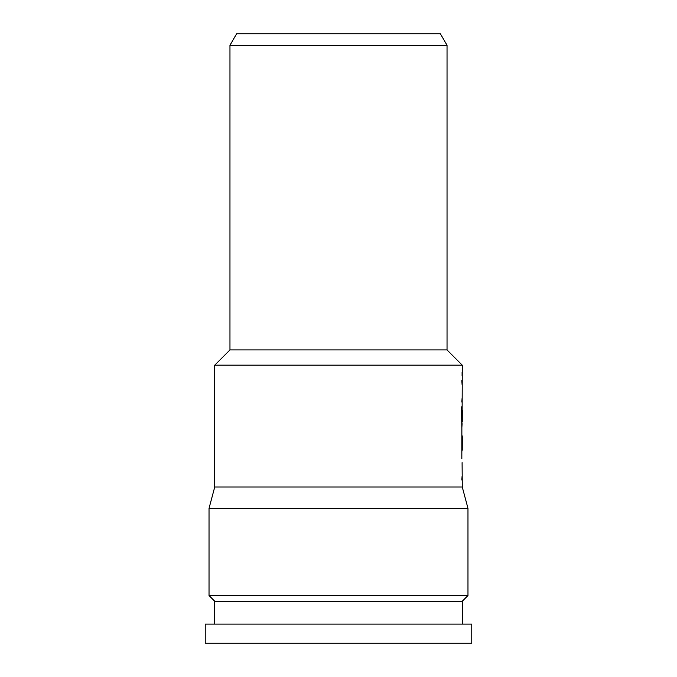 <?xml version="1.0" encoding="UTF-8"?>
<svg xmlns="http://www.w3.org/2000/svg" width="677" height="677" viewBox="0 0 677 677"><rect width="100%" height="100%" fill="white"/><g stroke="black" fill="none" stroke-linecap="round" stroke-linejoin="round"><path stroke-width="1.02" d="M461.883 423.65L461.849 458.608M229.968 45.274L236.561 33.85L440.439 33.85L447.032 45.274L229.968 45.274L229.968 349.924L214.736 365.157L214.736 487.017L209.024 508.334L209.024 595.548L467.976 595.548L467.976 508.334L209.024 508.334M447.032 45.274L447.032 349.924L229.968 349.924M447.032 349.924L462.264 365.157L214.736 365.157M462.086 462.611L462.264 487.017L214.736 487.017M462.264 487.017L467.976 508.334M467.976 595.548L462.264 601.261L214.736 601.261L209.024 595.548M214.736 601.261L214.736 624.109M462.264 601.261L462.264 624.109M471.784 624.109L205.216 624.109L205.216 643.15L471.784 643.15L471.784 624.109M462.239 421.822L462.264 410.186L461.909 423.65L461.519 407.562L461.866 428.084M462.264 365.157L462.086 421.822M462.086 376.107L462.095 372.105M462.095 384.638L461.849 380.635M461.849 402.096L462.095 398.093M462.095 410.355L461.849 406.623M461.849 428.084L462.095 423.65M462.095 436.614L462.095 435.734M462.264 436.614L462.239 450.078L462.264 436.614M462.095 450.924L462.095 450.078M461.849 480.069L462.095 476.066"/></g></svg>
